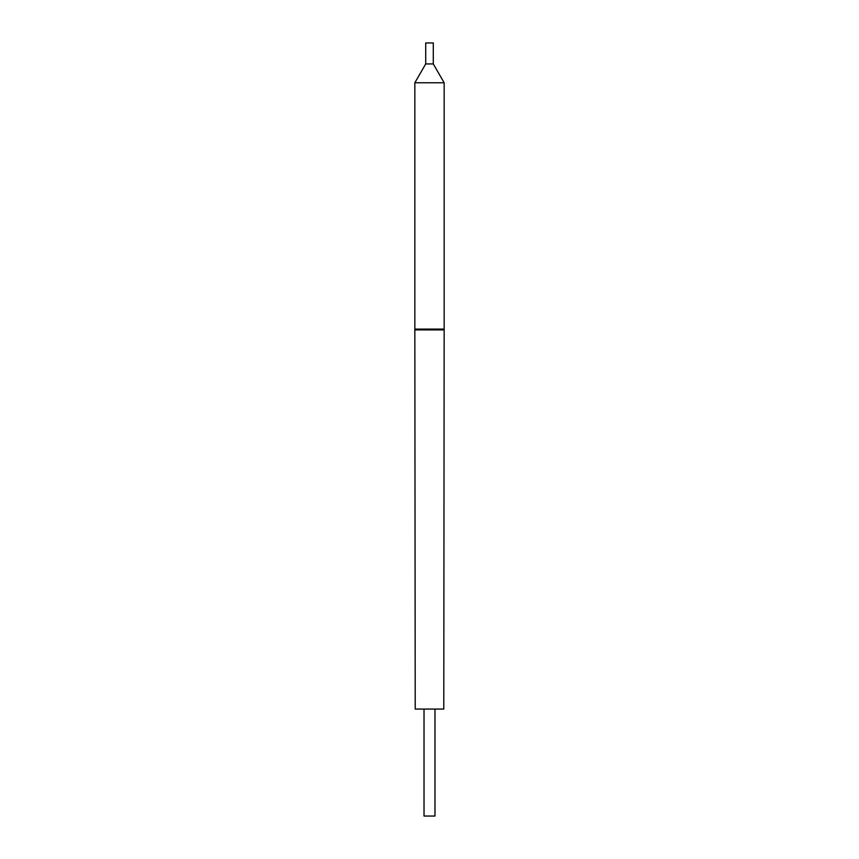 <?xml version="1.0" encoding="UTF-8"?>
<svg xmlns="http://www.w3.org/2000/svg" width="859" height="859" viewBox="0 0 859 859"><rect width="100%" height="100%" fill="white"/><g stroke="black" fill="none" stroke-linecap="round" stroke-linejoin="round"><path stroke-width="1.29" d="M434.976 709.062L434.976 816.05L424.024 816.05L424.024 709.062M429.5 709.062L415.219 709.062L414.843 329.094L444.157 329.094L443.781 709.062L429.5 709.062M443.781 329.899L415.219 329.899M433.29 63.931L433.29 42.95L425.71 42.95L425.71 63.931L433.29 63.931L444.157 82.765L414.843 82.765L414.843 329.094M444.157 82.765L444.157 329.094M425.71 63.931L414.843 82.765"/></g></svg>
